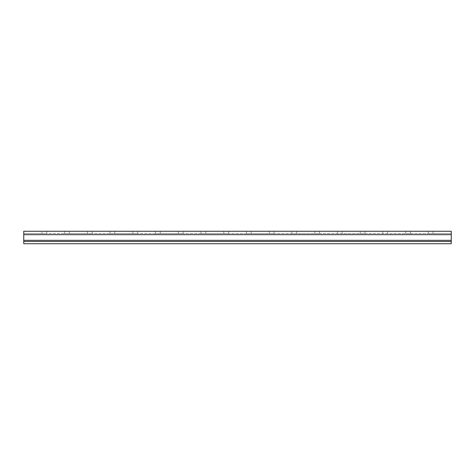 <?xml version="1.0" encoding="UTF-8"?>
<svg xmlns="http://www.w3.org/2000/svg" width="475" height="475" viewBox="0 0 475 475"><rect width="100%" height="100%" fill="white"/><g stroke="black" fill="none" stroke-linecap="round" stroke-linejoin="round"><path stroke-width="0.36" stroke-dasharray="2.38 1.78" d="M23.75 243.723L23.75 231.277L23.75 243.723L23.75 231.277L451.25 231.277L451.25 243.723L451.25 240.326L451.25 243.723L23.75 243.723M451.25 234.674L451.25 240.326L451.25 231.277L451.25 234.674L23.75 234.674M23.75 233.54L451.25 233.54L23.75 233.54M23.863 231.277L46.71 231.277L23.863 231.277L23.863 233.54L41.96 233.54L23.863 233.54L23.863 231.277M23.75 241.46L451.25 241.46M451.25 231.277L428.29 231.277L451.25 231.277M87.424 231.277L64.576 231.277L92.174 231.277L87.424 231.277L87.424 233.54L64.576 233.54L92.174 233.54L87.424 233.54L87.424 231.277M132.887 231.277L110.04 231.277L137.637 231.277L132.887 231.277L132.887 233.54L110.04 233.54L137.637 233.54L132.887 233.54L132.887 231.277M178.351 231.277L155.503 231.277L183.101 231.277L178.351 231.277L178.351 233.54L155.503 233.54L183.101 233.54L178.351 233.54L178.351 231.277M223.814 231.277L200.973 231.277L228.564 231.277L223.814 231.277L223.814 233.54L200.973 233.54L228.564 233.54L223.814 233.54L223.814 231.277M269.277 231.277L246.436 231.277L274.027 231.277L269.277 231.277L269.277 233.54L246.436 233.54L274.027 233.54L269.277 233.54L269.277 231.277M314.747 231.277L291.899 231.277L319.497 231.277L314.747 231.277L314.747 233.54L291.899 233.54L319.497 233.54L314.747 233.54L314.747 231.277M360.21 231.277L337.363 231.277L364.96 231.277L360.21 231.277L360.21 233.54L337.363 233.54L364.96 233.54L360.21 233.54L360.21 231.277M405.674 231.277L382.826 231.277L410.424 231.277L405.674 231.277L405.674 233.54L382.826 233.54L410.424 233.54L405.674 233.54L405.674 231.277M451.137 233.54L428.29 233.54L451.137 233.54L451.137 231.277L451.137 233.54M41.96 233.54L46.71 233.54L41.96 233.54L41.96 231.277L41.96 233.54M23.75 240.326L451.25 240.326M433.04 231.277L433.04 233.54L433.04 231.277M387.576 231.277L387.576 233.54L387.576 231.277M342.113 231.277L342.113 233.54L342.113 231.277M296.649 231.277L296.649 233.54L296.649 231.277M251.186 231.277L251.186 233.54L251.186 231.277M205.723 231.277L205.723 233.54L205.723 231.277M160.253 231.277L160.253 233.54L160.253 231.277M114.79 231.277L114.79 233.54L114.79 231.277M69.326 231.277L69.326 233.54L69.326 231.277M428.29 231.277L428.29 233.54M382.826 231.277L382.826 233.54M410.424 231.277L410.424 233.54M337.363 231.277L337.363 233.54M364.96 231.277L364.96 233.54M291.899 231.277L291.899 233.54M319.497 231.277L319.497 233.54M246.436 231.277L246.436 233.54M274.027 231.277L274.027 233.54M200.973 231.277L200.973 233.54M228.564 231.277L228.564 233.54M155.503 231.277L155.503 233.54M183.101 231.277L183.101 233.54M110.04 231.277L110.04 233.54M137.637 231.277L137.637 233.54M64.576 231.277L64.576 233.54M92.174 231.277L92.174 233.54M46.71 231.277L46.71 233.54"/><path stroke-width="0.71" d="M23.75 241.46L23.75 243.723L451.25 243.723L451.25 231.277L23.75 231.277L23.75 241.46L451.25 241.46M23.75 234.674L451.25 234.674M23.75 240.326L451.25 240.326"/></g></svg>
